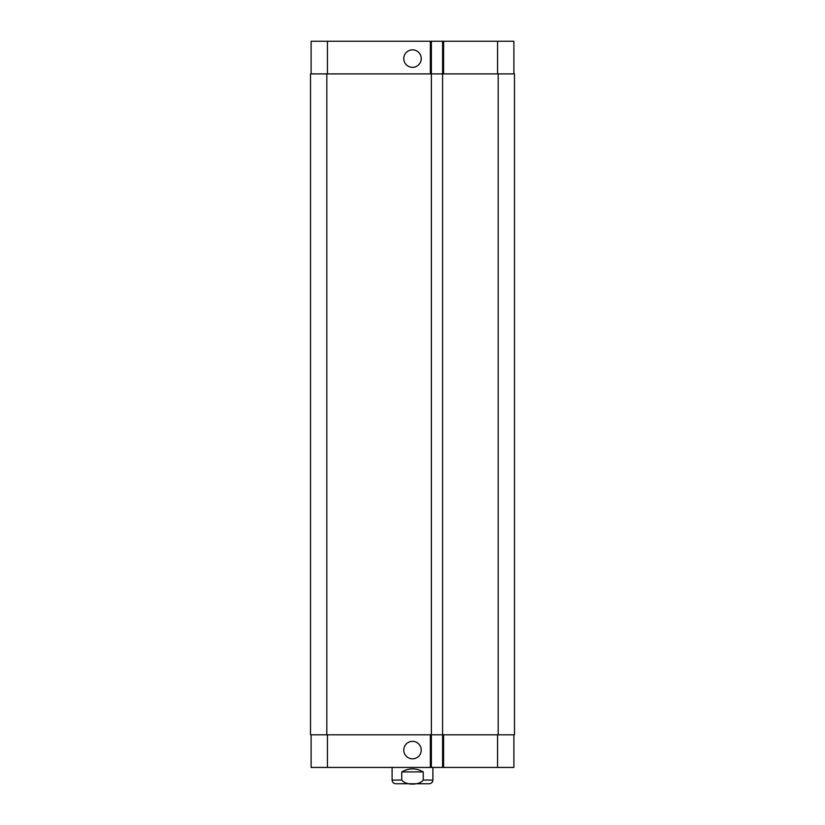<?xml version="1.0" encoding="UTF-8"?>
<svg xmlns="http://www.w3.org/2000/svg" width="825" height="825" viewBox="0 0 825 825"><rect width="100%" height="100%" fill="white"/><g stroke="black" fill="none" stroke-linecap="round" stroke-linejoin="round"><path stroke-width="1.24" d="M412.5 783.75L422.957 783.75M423.246 771.922L423.246 780.079C419.172 785.482 405.828 785.482 401.754 780.079L401.754 771.922L423.246 771.922C416.078 767.869 408.922 767.869 401.754 771.922M432.898 767.436L432.898 780.079C432.682 782.306 431.454 783.533 429.227 783.75L395.773 783.75C393.546 783.533 392.318 782.306 392.102 780.079L401.754 780.079M403.765 58.585A8.735 8.735 0 0 1 416.873 51.026A8.735 8.735 0 0 1 416.873 66.155A8.735 8.735 0 0 1 403.765 58.585M403.765 750.09A8.735 8.735 0 0 1 416.873 742.531A8.735 8.735 0 0 1 416.873 757.659A8.735 8.735 0 0 1 403.765 750.09M513.882 73.889L513.882 41.25L311.118 41.25L311.118 73.889M513.882 734.797L513.882 767.436L311.118 767.436L311.118 734.797M442.592 41.25L442.592 734.797L514.491 734.797L514.491 73.889L310.509 73.889L310.509 734.797L442.592 734.797L442.592 767.436M431.372 41.25L431.372 767.436M432.898 780.079L423.246 780.079M327.442 734.797L327.442 767.436M497.558 734.797L497.558 767.436M443.603 734.797L443.603 767.436M430.351 734.797L430.351 767.436M327.442 73.889L327.442 41.25M497.558 73.889L497.558 41.25M443.603 73.889L443.603 41.25M430.351 73.889L430.351 41.25M498.176 73.889L498.176 734.797M326.824 73.889L326.824 734.797M392.102 767.436L392.102 780.079"/></g></svg>
